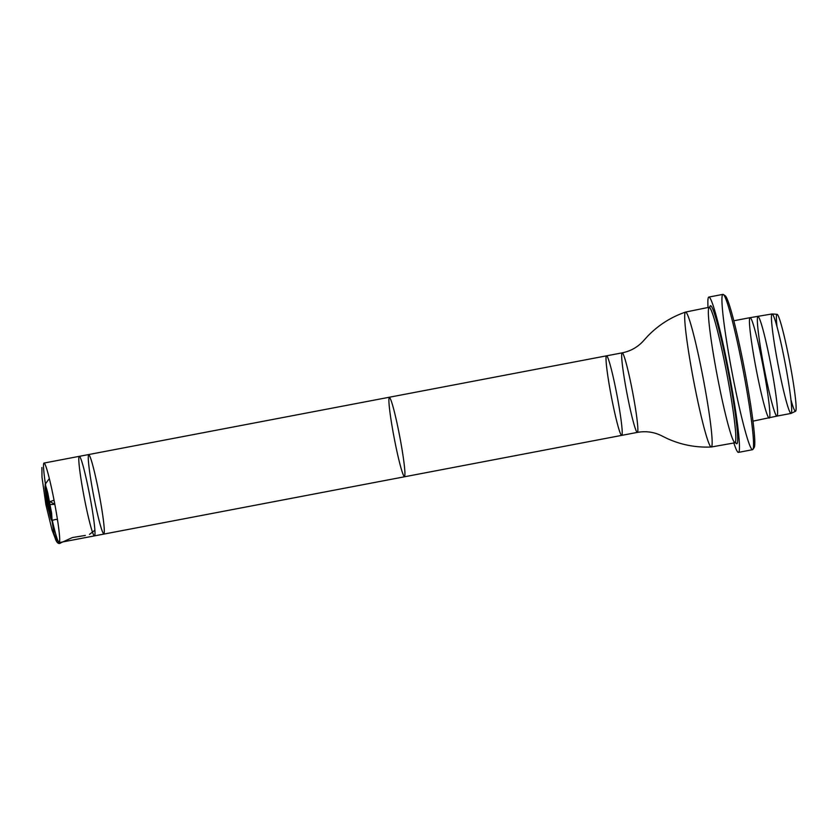 <?xml version="1.0" encoding="UTF-8"?>
<svg xmlns="http://www.w3.org/2000/svg" width="838" height="838" viewBox="0 0 838 838"><rect width="100%" height="100%" fill="white"/><g stroke="black" fill="none" stroke-linecap="round" stroke-linejoin="round"><path stroke-width="1.26" d="M52.124 521.236L51.631 513.223L47.756 492.943C45.849 485.422 44.959 483.683 45.053 487.747C45.273 493.75 49.075 513.652 51.076 519.298L52.124 521.236L54.103 533.942L56.523 539.934L60.692 542.919C57.194 545.863 54.68 536.907 55.622 539.358L52.145 530.297L45.891 504.696L41.994 477.168L41.9 467.499M94.61 535.796A40.486 2.891 79.2 0 1 94.485 535.88L94.485 535.88A40.486 2.891 79.2 0 1 84.051 496.651A40.486 2.891 79.2 0 1 79.317 456.333A40.486 2.891 79.2 0 1 79.327 456.333A40.486 2.891 79.2 0 1 89.561 494.619A40.486 2.891 79.2 0 1 94.61 535.796M59.32 542.521A40.486 2.891 -100.8 0 0 54.261 501.281A40.486 2.891 -100.8 0 0 44.026 463.058A40.486 2.891 -100.8 0 0 48.761 503.376A40.486 2.891 -100.8 0 0 59.184 542.605A40.486 2.891 -100.8 0 0 59.32 542.521M103.922 533.607A40.077 2.87 79.2 0 1 103.797 533.68L103.797 533.68A40.077 2.87 79.2 0 1 93.479 494.849A40.077 2.87 79.2 0 1 88.786 454.95A40.077 2.87 79.2 0 1 88.797 454.95A40.077 2.87 79.2 0 1 98.926 492.849A40.077 2.87 79.2 0 1 103.922 533.607M711.504 446.864A68.674 4.913 79.2 0 1 711.273 447A68.674 4.913 79.2 0 1 711.221 447A68.674 4.913 79.2 0 1 693.592 380.452A68.674 4.913 79.2 0 1 685.505 312.092A68.674 4.913 79.2 0 1 685.557 312.071A68.674 4.913 79.2 0 1 702.914 376.911A68.674 4.913 79.2 0 1 711.504 446.864M777.015 326.726A49.337 3.53 79.2 0 1 777.077 314.323A49.337 3.53 79.2 0 1 789.249 359.68A49.337 3.53 79.2 0 1 795.555 411.238A49.337 3.53 79.2 0 1 790.925 399.726M784.63 360.497A50.626 3.624 79.2 0 1 791.103 413.396A50.626 3.624 79.2 0 1 791.041 413.417A50.626 3.624 79.2 0 1 777.999 364.362A50.626 3.624 79.2 0 1 772.081 313.957A50.626 3.624 79.2 0 1 772.144 313.957A50.626 3.624 79.2 0 1 784.63 360.497M770.541 363.179A50.626 3.624 79.2 0 1 776.962 416.098A50.626 3.624 79.2 0 1 776.952 416.098A50.626 3.624 79.2 0 1 763.921 367.054A50.626 3.624 79.2 0 1 757.992 316.649A50.626 3.624 79.2 0 1 758.013 316.649A50.626 3.624 79.2 0 1 770.541 363.179M762.748 364.645A51.097 3.656 79.2 0 1 769.232 418.057A51.097 3.656 79.2 0 1 769.221 418.057A51.097 3.656 79.2 0 1 756.065 368.552A51.097 3.656 79.2 0 1 750.083 317.665A51.097 3.656 79.2 0 1 750.094 317.665A51.097 3.656 79.2 0 1 762.748 364.645M724.451 295.919A77.463 5.541 79.2 0 1 725.226 295.772A77.463 5.541 79.2 0 1 744.008 366.855A77.463 5.541 79.2 0 1 754.158 447.565A77.463 5.541 79.2 0 1 753.383 447.712M742.541 367.054A79.055 5.657 79.2 0 1 752.901 449.419A79.055 5.657 79.2 0 1 752.545 449.702A79.055 5.657 79.2 0 1 732.192 373.099A79.055 5.657 79.2 0 1 722.932 294.379A79.055 5.657 79.2 0 1 723.372 294.505A79.055 5.657 79.2 0 1 742.541 367.054M708.047 307.787A79.055 5.657 79.2 0 1 708.854 297.061A79.055 5.657 79.2 0 1 728.452 369.736A79.055 5.657 79.2 0 1 738.456 452.384A79.055 5.657 79.2 0 1 733.763 442.715M49.337 478.54L45.179 484.27L45.598 492.828L48.489 500.904L54.816 504.225M57.487 519.78L56.136 519.361L52.029 520.377L53.946 533.565L56.46 539.766L60.724 542.898L72.351 537.567L85.361 535.419M404.545 476.298A40.077 2.87 79.2 0 1 404.419 476.372L404.419 476.372A40.077 2.87 79.2 0 1 394.101 437.551A40.077 2.87 79.2 0 1 389.408 397.652A40.077 2.87 79.2 0 1 389.408 397.641A40.077 2.87 79.2 0 1 399.537 435.477A40.077 2.87 79.2 0 1 404.545 476.298M621.827 435.299A40.486 2.891 79.2 0 1 621.702 435.372A40.486 2.891 79.2 0 1 621.691 435.372A40.486 2.891 79.2 0 1 611.269 396.144A40.486 2.891 79.2 0 1 606.534 355.836L606.534 355.836A40.486 2.891 79.2 0 1 616.768 394.059A40.486 2.891 79.2 0 1 621.827 435.299M637.477 432.314A40.486 2.891 79.2 0 1 637.341 432.398A40.486 2.891 79.2 0 1 626.918 393.169A40.486 2.891 79.2 0 1 622.184 352.85A40.486 2.891 79.2 0 1 632.418 391.074A40.486 2.891 79.2 0 1 637.477 432.314M717.925 379.352A68.674 4.913 -100.8 0 0 734.947 442.485A68.674 4.913 -100.8 0 0 735.177 442.349A68.674 4.913 -100.8 0 0 726.588 372.397A68.674 4.913 -100.8 0 0 709.231 307.556A68.674 4.913 -100.8 0 0 717.925 379.352M709.713 307.745A70.277 5.028 79.2 0 1 728.589 373.779A70.277 5.028 79.2 0 1 735.335 442.129M89.467 534.393L94.883 530.213M51.631 513.223L47.756 492.943M54.837 504.35L50.51 504.539L49.358 503.827L49.809 512.908C50.385 513.809 46.802 494.263 46.226 494.127L49.075 502.758L49.861 501.69L54.051 500.234M45.053 487.747L46.635 502.664L51.076 519.298M79.317 456.333L44.026 463.058M711.221 447C695.928 447.691 681.304 444.894 667.341 438.599L662.188 436.064C654.394 432.052 646.108 430.826 637.341 432.398L59.184 542.605M685.505 312.092C671.029 317.078 658.459 325.06 647.795 336.048L643.94 340.291C638.158 346.901 630.909 351.08 622.184 352.85L79.327 456.333M709.786 307.818L709.954 307.096L685.557 312.071M735.376 442.045L735.795 442.653L711.273 447M777.077 314.323L772.144 313.957M795.555 411.238L791.103 413.396M776.952 416.098L791.041 413.417M750.094 317.665L772.081 313.957M776.962 416.098L752.964 421.158M733.826 320.765L750.083 317.665M725.226 295.772L723.372 294.505M754.158 447.565L752.901 449.419M738.456 452.384L752.545 449.702M708.854 297.061L722.932 294.379"/></g></svg>
